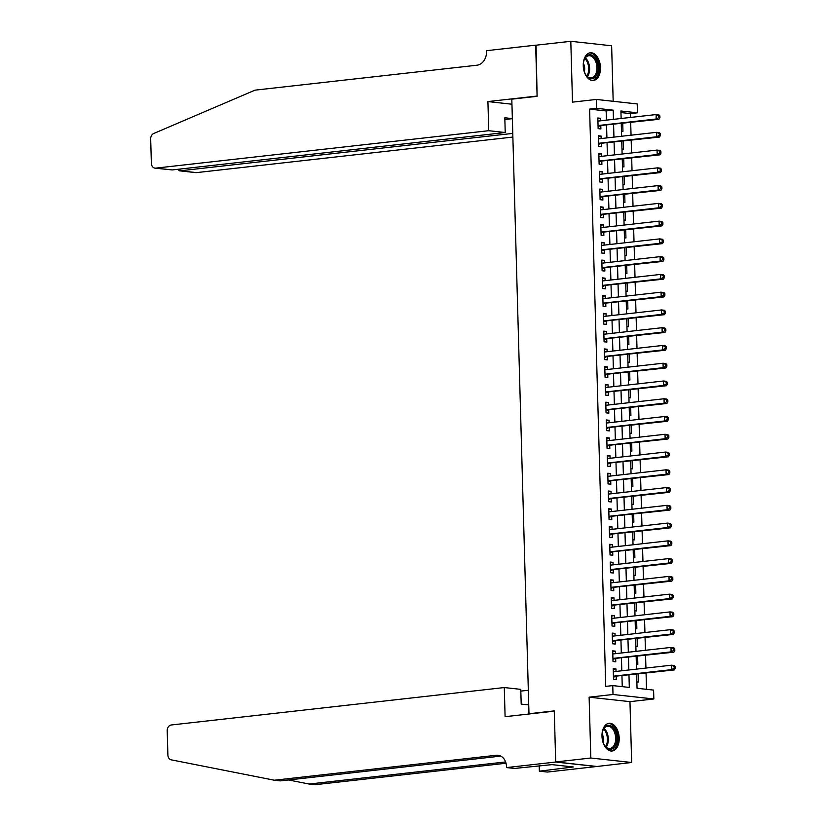 <?xml version="1.0" encoding="UTF-8"?>
<svg xmlns="http://www.w3.org/2000/svg" width="826" height="826" viewBox="0 0 826 826"><rect width="100%" height="100%" fill="white"/><g stroke="black" fill="none" stroke-linecap="round" stroke-linejoin="round"><path stroke-width="1.24" d="M619.201 738.103A13.939 8.528 83.6 0 0 609.041 723.308A13.939 8.528 83.6 0 0 601.989 736.214A13.939 8.528 83.6 0 0 612.149 751.01A13.939 8.528 83.6 0 0 619.201 738.103M600.471 67.577A13.939 8.528 83.6 0 0 590.311 52.781A13.939 8.528 83.6 0 0 583.259 65.688A13.939 8.528 83.6 0 0 593.419 80.483A13.939 8.528 83.6 0 0 600.471 67.577M636.65 674.171L637.042 688.275L653.593 690.092L653.841 698.972L613.006 694.49L612.758 685.601L629.319 687.428L628.968 675.038M555.702 762.047L554.277 711.155L505.099 716.679L504.283 687.552L171.281 724.98A5.359 4.202 -83.7 0 0 167.213 730.783L167.885 755.026A5.359 4.202 -83.7 0 0 171.24 759.837L274.304 780.219L496.312 755.263A12.514 9.809 96.3 0 1 498.026 755.263A12.514 9.809 96.3 0 1 506.493 766.59L506.524 767.571L555.702 762.047L596.527 766.528L631.653 762.491L629.959 701.656L653.841 698.972M613.181 101.299L611.632 45.781L570.807 41.3L572.501 102.135L596.393 99.45L637.218 103.931L637.465 112.821L620.915 110.994L621.121 118.49M630.548 117.437L630.445 113.606L637.465 112.821M646.521 689.318L646.066 673.118M645.932 668.069L645.571 655.359M645.436 650.299L645.075 637.589M644.941 632.54L644.579 619.83M644.445 614.781L644.084 602.071M643.95 597.012L643.588 584.302M643.454 579.253L643.093 566.543M642.958 561.494L642.597 548.784M642.452 543.725L642.101 531.015M641.957 525.966L641.606 513.256M641.461 508.207L641.11 495.497M640.966 490.438L640.615 477.727M640.47 472.678L640.119 459.968M639.974 454.92L639.623 442.209M639.479 437.15L639.128 424.44M638.983 419.391L638.632 406.681M638.488 401.632L638.137 388.922M637.992 383.873L637.641 371.163M637.496 366.104L637.145 353.394M637.001 348.345L636.639 335.635M636.505 330.586L636.144 317.876M636.01 312.817L635.648 300.106M635.514 295.058L635.153 282.347M635.018 277.299L634.657 264.588M634.523 259.529L634.162 246.819M634.027 241.77L633.666 229.06M633.532 224.011L633.17 211.301M633.026 206.242L632.675 193.532M632.53 188.483L632.179 175.773M632.035 170.724L631.683 158.014M631.539 152.955L631.188 140.244M631.043 135.196L630.692 122.485M596.527 766.435L555.692 761.954L590.817 758.01L631.653 762.491M555.692 761.954L554.267 710.887L528.981 713.726L511.81 99.161L537.106 96.312L535.671 45.244L570.807 41.3M616.041 671.424L615.979 668.926L613.212 668.626L613.512 679.282L616.268 679.581L616.186 676.473M615.546 653.665L615.473 651.167L612.716 650.857L613.016 661.523L615.773 661.822L615.69 658.714M615.05 635.896L614.978 633.397L612.221 633.098L612.52 643.753L615.277 644.063L615.194 640.955M614.554 618.137L614.482 615.638L611.725 615.339L612.025 625.994L614.781 626.294L614.699 623.186M614.059 600.378L613.986 597.879L611.23 597.57L611.529 608.235L614.286 608.535L614.203 605.427M613.563 582.609L613.491 580.11L610.734 579.811L611.033 590.466L613.79 590.776L613.708 587.668M613.068 564.85L612.995 562.351L610.238 562.052L610.538 572.707L613.295 573.007L613.212 569.899M612.572 547.091L612.5 544.592L609.743 544.282L610.042 554.948L612.799 555.248L612.716 552.14M612.076 529.321L612.004 526.833L609.247 526.523L609.547 537.179L612.303 537.489L612.221 534.381M611.581 511.562L611.508 509.064L608.752 508.764L609.051 519.42L611.808 519.719L611.715 516.611M611.085 493.803L611.013 491.305L608.256 491.005L608.555 501.661L611.312 501.96L611.219 498.852M610.59 476.034L610.517 473.546L607.76 473.236L608.06 483.891L610.817 484.201L610.724 481.093M610.094 458.275L610.022 455.776L607.265 455.477L607.564 466.132L610.321 466.432L610.228 463.324M609.598 440.516L609.526 438.017L606.769 437.718L607.058 448.373L609.825 448.673L609.733 445.565M609.103 422.747L609.03 420.258L606.274 419.949L606.563 430.604L609.33 430.914L609.237 427.806M608.597 404.988L608.535 402.489L605.778 402.19L606.067 412.845L608.834 413.145L608.741 410.037M608.101 387.229L608.039 384.73L605.272 384.431L605.572 395.086L608.339 395.386L608.246 392.278M607.606 369.47L607.544 366.971L604.777 366.661L605.076 377.327L607.833 377.627L607.75 374.519M607.11 351.7L607.048 349.202L604.281 348.902L604.58 359.558L607.337 359.868L607.255 356.76M606.614 333.941L606.552 331.443L603.785 331.143L604.085 341.799L606.842 342.098L606.759 338.99M606.119 316.182L606.047 313.684L603.29 313.374L603.589 324.04L606.346 324.339L606.263 321.231M605.623 298.413L605.551 295.915L602.794 295.615L603.094 306.27L605.85 306.58L605.768 303.472M605.128 280.654L605.055 278.155L602.299 277.856L602.598 288.511L605.355 288.811L605.272 285.703M604.632 262.895L604.56 260.397L601.803 260.087L602.102 270.752L604.859 271.052L604.777 267.944M604.136 245.126L604.064 242.627L601.307 242.328L601.607 252.983L604.364 253.293L604.281 250.185M603.641 227.367L603.569 224.868L600.812 224.569L601.111 235.224L603.868 235.524L603.785 232.416M603.145 209.608L603.073 207.109L600.316 206.81L600.616 217.465L603.372 217.765L603.29 214.657M602.65 191.839L602.577 189.35L599.821 189.04L600.12 199.696L602.877 200.006L602.794 196.898M602.154 174.079L602.082 171.581L599.325 171.281L599.624 181.937L602.381 182.236L602.288 179.128M601.658 156.321L601.586 153.822L598.829 153.522L599.129 164.178L601.886 164.477L601.793 161.369M601.163 138.551L601.091 136.063L598.334 135.753L598.633 146.409L601.39 146.718L601.297 143.61M621.482 131.21L622.959 131.375L622.742 123.384M621.978 148.979L623.454 149.145L623.238 141.143M622.474 166.738L623.95 166.904L623.733 158.902M622.969 184.497L624.456 184.663L624.229 176.671M623.465 202.267L624.952 202.432L624.724 194.43M623.96 220.026L625.447 220.191L625.22 212.189M624.456 237.785L625.943 237.95L625.716 229.958M624.952 255.554L626.438 255.709L626.211 247.717M625.447 273.313L626.934 273.478L626.707 265.476M625.943 291.072L627.43 291.237L627.202 283.235M626.438 308.841L627.925 308.996L627.698 301.005M626.934 326.6L628.421 326.766L628.194 318.764M627.43 344.359L628.916 344.525L628.689 336.523M627.925 362.129L629.412 362.284L629.185 354.292M628.421 379.888L629.908 380.053L629.68 372.051M628.927 397.647L630.403 397.812L630.186 389.81M629.422 415.406L630.899 415.571L630.682 407.579M629.918 433.175L631.394 433.34L631.178 425.338M630.414 450.934L631.89 451.099L631.673 443.097M630.909 468.693L632.386 468.858L632.169 460.867M631.405 486.462L632.881 486.628L632.664 478.626M631.9 504.221L633.377 504.387L633.16 496.385M632.396 521.98L633.883 522.146L633.656 514.154M632.892 539.75L634.378 539.905L634.151 531.913M633.387 557.509L634.874 557.674L634.647 549.672M633.883 575.268L635.37 575.433L635.142 567.441M634.378 593.037L635.865 593.192L635.638 585.2M634.874 610.796L636.361 610.961L636.134 602.959M635.37 628.555L636.856 628.72L636.629 620.718M635.865 646.324L637.352 646.479L637.125 638.488M636.361 664.083L637.848 664.249L637.62 656.247M630.445 113.606L620.956 112.563M636.856 681.842L638.343 682.008L638.116 674.006M606.418 120.142L606.16 110.942L589.609 109.125L605.737 686.396L612.758 685.601M622.246 686.643L621.947 675.823M621.802 670.774L621.451 658.064M621.307 653.015L620.956 640.305M620.811 635.256L620.45 622.546M620.316 617.487L619.954 604.777M619.82 599.728L619.459 587.018M619.324 581.969L618.963 569.259M618.829 564.199L618.467 551.489M618.333 546.44L617.972 533.73M617.838 528.681L617.476 515.971M617.332 510.912L616.981 498.202M616.836 493.153L616.485 480.443M616.341 475.394L615.99 462.684M615.845 457.625L615.494 444.915M615.349 439.866L614.998 427.156M614.854 422.107L614.503 409.397M614.358 404.337L614.007 391.627M613.863 386.578L613.512 373.868M613.367 368.819L613.016 356.109M612.871 351.06L612.52 338.35M612.376 333.291L612.025 320.581M611.88 315.532L611.529 302.822M611.385 297.773L611.023 285.063M610.889 280.004L610.528 267.294M610.393 262.245L610.032 249.535M609.898 244.486L609.536 231.776M609.402 226.716L609.041 214.006M608.907 208.957L608.545 196.247M608.411 191.198L608.05 178.488M607.905 173.429L607.554 160.719M607.409 155.67L607.058 142.96M606.914 137.911L606.563 125.201M600.667 120.792L600.595 118.294L597.838 117.994L598.138 128.649L600.894 128.949L600.801 125.841M528.981 713.726L530.178 713.86M629.959 701.656L589.124 697.175L590.817 758.01M589.124 697.175L613.006 694.49M589.609 109.125L596.64 108.33L596.393 99.45M621.266 123.549L621.617 136.259M621.761 141.308L622.112 154.018M622.257 159.067L622.608 171.777M622.752 176.836L623.114 189.546M623.248 194.595L623.609 207.305M623.744 212.354L624.105 225.064M624.239 230.124L624.601 242.834M624.735 247.883L625.096 260.593M625.23 265.642L625.592 278.352M625.726 283.411L626.087 296.121M626.222 301.17L626.583 313.88M626.727 318.929L627.079 331.639M627.223 336.688L627.574 349.408M627.719 354.457L628.07 367.167M628.214 372.216L628.565 384.926M628.71 389.975L629.061 402.685M629.205 407.745L629.557 420.455M629.701 425.504L630.052 438.214M630.197 443.263L630.548 455.973M630.692 461.032L631.043 473.742M631.188 478.791L631.539 491.501M631.683 496.55L632.035 509.26M632.179 514.319L632.54 527.029M632.675 532.078L633.036 544.788M633.17 549.837L633.532 562.547M633.666 567.607L634.027 580.317M634.162 585.366L634.523 598.076M634.657 603.125L635.018 615.835M635.153 620.884L635.514 633.604M635.648 638.653L636.01 651.363M636.154 656.412L636.505 669.122M613.45 119.357L613.191 110.147L596.64 108.33M628.823 669.989L628.472 657.279M628.328 652.22L627.977 639.51M627.832 634.461L627.481 621.751M627.337 616.702L626.986 603.992M626.841 598.933L626.49 586.223M626.345 581.174L625.994 568.464M625.85 563.415L625.499 550.705M625.354 545.656L625.003 532.935M624.859 527.886L624.508 515.176M624.363 510.127L624.012 497.417M623.867 492.368L623.506 479.658M623.372 474.599L623.01 461.889M622.876 456.84L622.515 444.13M622.381 439.081L622.019 426.371M621.885 421.312L621.524 408.602M621.389 403.553L621.028 390.843M620.894 385.794L620.533 373.084M620.388 368.024L620.037 355.314M619.892 350.265L619.541 337.555M619.397 332.506L619.046 319.796M618.901 314.737L618.55 302.027M618.406 296.978L618.054 284.268M617.91 279.219L617.559 266.509M617.414 261.46L617.063 248.74M616.919 243.691L616.568 230.981M616.423 225.932L616.072 213.222M615.928 208.173L615.577 195.463M615.432 190.403L615.081 177.693M614.936 172.644L614.585 159.934M614.441 154.885L614.079 142.175M613.945 137.116L613.584 124.406M606.16 110.942L613.191 110.147M597.848 118.603L600.595 118.294M598.344 136.362L601.091 136.063M598.84 154.132L601.586 153.822M599.335 171.891L602.082 171.581M599.841 189.65L602.577 189.35M600.337 207.419L603.073 207.109M600.832 225.178L603.569 224.868M601.328 242.937L604.064 242.627M601.824 260.706L604.56 260.397M602.319 278.465L605.055 278.155M602.815 296.224L605.551 295.915M603.31 313.994L606.047 313.684M603.806 331.753L606.552 331.443M604.302 349.512L607.048 349.202M604.797 367.281L607.544 366.971M605.293 385.04L608.039 384.73M605.788 402.799L608.535 402.489M606.284 420.558L609.03 420.258M606.78 438.327L609.526 438.017M607.275 456.086L610.022 455.776M607.771 473.845L610.517 473.546M608.266 491.615L611.013 491.305M608.762 509.374L611.508 509.064M609.268 527.133L612.004 526.833M609.764 544.902L612.5 544.592M610.259 562.661L612.995 562.351M610.755 580.42L613.491 580.11M611.25 598.189L613.986 597.879M611.746 615.948L614.482 615.638M612.242 633.707L614.978 633.397M612.737 651.477L615.473 651.167M613.233 669.236L615.979 668.926M598.055 125.789L658.972 119.305L656.216 119.006L598.045 125.542M658.838 117.56L656.216 119.006L656.092 114.566L658.849 114.866L659.891 115.898L658.787 115.785L658.838 117.56L659.933 117.684L659.891 115.898M597.921 121.102L656.092 114.566L658.787 115.785M599.676 125.975A1.786 1.404 -83.7 0 0 599.16 126.161L598.086 126.843M658.972 119.305L659.933 117.684M584.457 72.048A12.06 7.382 -96.4 0 1 584.209 59.792A12.06 7.382 -96.4 0 1 597.022 61.475A12.06 7.382 -96.4 0 1 595.649 76.642A12.06 7.382 -96.4 0 1 585.923 75.001A12.06 7.382 -96.4 0 1 584.457 72.048M585.748 74.722A11.172 6.835 83.6 0 0 591.282 77.943A11.172 6.835 83.6 0 0 595.856 61.94A11.172 6.835 83.6 0 0 588.793 55.734A11.172 6.835 83.6 0 0 584.106 60.102M584.343 71.738A7.95 4.863 83.6 0 0 583.92 64.511A7.95 4.863 83.6 0 0 583.404 63.323M592.438 80.504A13.856 8.477 83.6 0 0 597.952 60.69A13.856 8.477 83.6 0 0 589.351 52.978M603.187 742.574A12.06 7.382 -96.4 0 1 602.939 730.318A12.06 7.382 -96.4 0 1 615.752 732.001A12.06 7.382 -96.4 0 1 614.379 747.169A12.06 7.382 -96.4 0 1 604.653 745.527A12.06 7.382 -96.4 0 1 603.187 742.574M604.477 745.248A11.172 6.835 83.6 0 0 610.011 748.459A11.172 6.835 83.6 0 0 614.585 732.466A11.172 6.835 83.6 0 0 607.523 726.26A11.172 6.835 83.6 0 0 602.835 730.628M603.073 742.264A7.95 4.863 83.6 0 0 602.65 735.026A7.95 4.863 83.6 0 0 602.133 733.849M611.168 751.03A13.856 8.477 83.6 0 0 616.681 731.216A13.856 8.477 83.6 0 0 608.081 723.504M488.734 130.704L155.722 168.132L172.221 169.939L505.223 132.521L488.734 130.704L487.918 101.577L537.096 96.043L536.074 45.203M172.221 169.939L154.989 168.132A5.359 4.202 -83.7 0 1 151.364 163.28L150.683 139.026A5.359 4.202 -83.7 0 1 153.739 133.492L255.028 90.148L477.036 65.202A12.514 9.809 -83.7 0 0 486.524 51.666L486.493 50.685L535.671 45.162M511.955 104.21L487.918 101.577M512.357 118.603L504.82 117.777L505.223 132.521M512.77 133.409L180.058 170.806L196.557 172.613A5.359 4.202 96.3 0 1 195.824 172.613L179.376 170.806L180.058 170.806L180.006 169.072M512.874 137.064L196.557 172.613M154.989 168.132A5.359 4.202 -83.7 0 0 155.722 168.132M512.357 118.665L504.862 119.512M177.951 169.299L179.376 170.806M528.32 690.257L520.834 691.104M288.491 779.961L309.1 784.039L505.626 761.954M309.1 784.039L315.14 784.7L506.028 763.245M274.304 780.219L280.344 780.88L500.783 756.1M506.524 767.571L514.515 768.448L551.975 764.628L573.275 766.972L539.347 771.174L547.349 772.052L596.527 766.528M504.283 687.552L520.783 689.359L521.196 704.103L528.733 704.929M539.192 765.671L539.347 771.174M569.031 766.507L569.062 767.447M598.551 143.559L659.468 137.075L656.711 136.765L598.54 143.301M659.334 135.319L656.711 136.765L656.587 132.325L659.344 132.625L660.387 133.667L659.282 133.544L659.334 135.319L660.428 135.443L660.387 133.667M598.416 138.861L656.587 132.325L659.282 133.544M600.182 143.734A1.786 1.404 -83.7 0 0 599.655 143.92L598.582 144.602M659.468 137.075L660.428 135.443M599.046 161.318L659.964 154.834L657.207 154.534L599.036 161.07M659.829 153.078L657.207 154.534L657.083 150.084L659.84 150.394L660.883 151.426L659.778 151.303L659.829 153.078L660.934 153.202L660.883 151.426M598.912 156.63L657.083 150.084L659.778 151.303M600.678 161.493A1.786 1.404 -83.7 0 0 600.151 161.679L599.077 162.361M659.964 154.834L660.934 153.202M599.542 179.077L660.459 172.593L657.702 172.293L599.531 178.829M660.325 170.848L657.702 172.293L657.579 167.854L660.335 168.153L661.378 169.185L660.273 169.072L660.325 170.848L661.43 170.961L661.378 169.185M599.408 174.389L657.579 167.854L660.273 169.072M601.173 179.263A1.786 1.404 -83.7 0 0 600.647 179.448L599.573 180.13M660.459 172.593L661.43 170.961M600.037 196.846L660.955 190.352L658.198 190.052L600.027 196.588M660.821 188.607L658.198 190.052L658.074 185.613L660.831 185.912L661.874 186.955L660.769 186.831L660.821 188.607L661.925 188.731L661.874 186.955M599.903 192.148L658.074 185.613L660.769 186.831M601.669 197.022A1.786 1.404 -83.7 0 0 601.142 197.207L600.068 197.889M660.955 190.352L661.925 188.731M600.533 214.605L661.461 208.121L658.694 207.811L600.523 214.357M661.316 206.366L658.694 207.811L658.57 203.372L661.337 203.681L662.369 204.714L661.265 204.59L661.316 206.366L662.421 206.49L662.369 204.714M600.399 209.918L658.57 203.372L661.265 204.59M602.164 214.781A1.786 1.404 -83.7 0 0 601.638 214.966L600.564 215.648M661.461 208.121L662.421 206.49M601.029 232.364L661.956 225.88L659.189 225.581L601.018 232.116M661.812 224.135L659.189 225.581L659.065 221.141L661.832 221.44L662.865 222.473L661.76 222.359L661.812 224.135L662.917 224.249L662.865 222.473M600.894 227.677L659.065 221.141L661.76 222.359M602.66 232.55A1.786 1.404 -83.7 0 0 602.133 232.736L601.06 233.407M661.956 225.88L662.917 224.249M601.524 250.133L662.452 243.639L659.685 243.34L601.514 249.875M662.307 241.894L659.685 243.34L659.561 238.9L662.328 239.199L663.361 240.242L662.256 240.118L662.307 241.894L663.412 242.018L663.361 240.242M601.39 245.436L659.561 238.9L662.256 240.118M603.156 250.309A1.786 1.404 -83.7 0 0 602.629 250.495L601.555 251.176M662.452 243.639L663.412 242.018M602.02 267.892L662.948 261.408L660.18 261.099L602.02 267.645M662.803 259.653L660.18 261.099L660.057 256.659L662.824 256.969L663.856 258.001L662.751 257.877L662.803 259.653L663.908 259.777L663.856 258.001M601.896 263.205L660.057 256.659L662.751 257.877M603.651 268.068A1.786 1.404 -83.7 0 0 603.125 268.254L602.051 268.935M662.948 261.408L663.908 259.777M602.515 285.651L663.443 279.167L660.686 278.868L602.515 285.404M663.299 277.422L660.686 278.868L660.563 274.428L663.319 274.728L664.352 275.76L663.247 275.647L663.299 277.422L664.403 277.536L664.352 275.76M602.391 280.964L660.563 274.428L663.247 275.647M604.147 285.827A1.786 1.404 -83.7 0 0 603.62 286.023L602.546 286.694M663.443 279.167L664.403 277.536M603.011 303.41L663.939 296.926L661.182 296.627L603.011 303.163M663.794 295.181L661.182 296.627L661.058 292.187L663.815 292.487L664.847 293.529L663.743 293.406L663.794 295.181L664.899 295.305L664.847 293.529M602.887 298.723L661.058 292.187L663.743 293.406M604.642 303.596A1.786 1.404 -83.7 0 0 604.126 303.782L603.042 304.464M663.939 296.926L664.899 295.305M603.507 321.18L664.434 314.696L661.678 314.386L603.507 320.932M664.29 312.94L661.678 314.386L661.554 309.946L664.31 310.256L665.343 311.288L664.238 311.165L664.29 312.94L665.395 313.064L665.343 311.288M603.383 316.482L661.554 309.946L664.238 311.165M605.138 321.355A1.786 1.404 -83.7 0 0 604.622 321.541L603.538 322.223M664.434 314.696L665.395 313.064M604.002 338.939L664.93 332.455L662.173 332.155L604.002 338.691M664.785 330.71L662.173 332.155L662.049 327.715L664.806 328.015L665.839 329.047L664.734 328.934L664.785 330.71L665.89 330.823L665.839 329.047M603.878 334.251L662.049 327.715L664.734 328.934M605.634 339.114A1.786 1.404 -83.7 0 0 605.117 339.31L604.033 339.982M664.93 332.455L665.89 330.823M604.498 356.698L665.426 350.214L662.669 349.914L604.498 356.45M665.281 348.469L662.669 349.914L662.545 345.475L665.302 345.774L666.334 346.817L665.229 346.693L665.281 348.469L666.386 348.593L666.334 346.817M604.374 352.01L662.545 345.475L665.229 346.693M606.129 356.884A1.786 1.404 -83.7 0 0 605.613 357.069L604.529 357.751M665.426 350.214L666.386 348.593M605.004 374.467L665.921 367.983L663.164 367.673L604.993 374.209M665.777 366.228L663.164 367.673L663.041 363.233L665.797 363.543L666.83 364.576L665.725 364.452L665.777 366.228L666.881 366.352L666.83 364.576M604.869 369.769L663.041 363.233L665.725 364.452M606.625 374.643A1.786 1.404 -83.7 0 0 606.108 374.828L605.024 375.51M665.921 367.983L666.881 366.352M605.499 392.226L666.417 385.742L663.66 385.443L605.489 391.978M666.272 383.987L663.66 385.443L663.536 381.003L666.293 381.302L667.325 382.335L666.231 382.211L666.272 383.987L667.377 384.111L667.325 382.335M605.365 387.539L663.536 381.003L666.231 382.211M607.12 392.402A1.786 1.404 -83.7 0 0 606.604 392.598L605.52 393.269M666.417 385.742L667.377 384.111M605.995 409.985L666.912 403.501L664.156 403.202L605.985 409.737M666.768 401.756L664.156 403.202L664.032 398.762L666.788 399.061L667.821 400.104L666.727 399.98L666.768 401.756L667.873 401.88L667.821 400.104M605.861 405.298L664.032 398.762L666.727 399.98M607.616 410.171A1.786 1.404 -83.7 0 0 607.1 410.357L606.016 411.038M666.912 403.501L667.873 401.88M606.49 427.754L667.408 421.27L664.651 420.961L606.48 427.496M667.263 419.515L664.651 420.961L664.527 416.521L667.284 416.82L668.327 417.863L667.222 417.739L667.263 419.515L668.368 419.639L668.327 417.863M606.356 423.057L664.527 416.521L667.222 417.739M608.112 427.93A1.786 1.404 -83.7 0 0 607.595 428.116L606.521 428.797M667.408 421.27L668.368 419.639M606.986 445.513L667.904 439.029L665.147 438.73L606.976 445.266M667.759 437.274L665.147 438.73L665.023 434.28L667.78 434.59L668.823 435.622L667.718 435.498L667.759 437.274L668.864 437.398L668.823 435.622M606.852 440.826L665.023 434.28L667.718 435.498M608.607 445.689A1.786 1.404 -83.7 0 0 608.091 445.875L607.017 446.556M667.904 439.029L668.864 437.398M607.482 463.272L668.399 456.788L665.642 456.489L607.471 463.025M668.265 455.043L665.642 456.489L665.519 452.049L668.275 452.349L669.318 453.381L668.213 453.267L668.265 455.043L669.359 455.157L669.318 453.381M607.347 458.585L665.519 452.049L668.213 453.267M609.103 463.458A1.786 1.404 -83.7 0 0 608.586 463.644L607.513 464.326M668.399 456.788L669.359 455.157M607.977 481.042L668.895 474.558L666.138 474.248L607.967 480.784M668.761 472.802L666.138 474.248L666.014 469.808L668.771 470.108L669.814 471.15L668.709 471.026L668.761 472.802L669.855 472.926L669.814 471.15M607.843 476.344L666.014 469.808L668.709 471.026M609.609 481.217A1.786 1.404 -83.7 0 0 609.082 481.403L608.008 482.085M668.895 474.558L669.855 472.926M608.473 498.801L669.39 492.317L666.634 492.007L608.463 498.553M669.256 490.561L666.634 492.007L666.51 487.567L669.267 487.877L670.309 488.909L669.205 488.785L669.256 490.561L670.361 490.685L670.309 488.909M608.339 494.113L666.51 487.567L669.205 488.785M610.104 498.976A1.786 1.404 -83.7 0 0 609.578 499.162L608.504 499.844M669.39 492.317L670.361 490.685M608.968 516.56L669.886 510.076L667.129 509.776L608.958 516.312M669.752 508.331L667.129 509.776L667.005 505.336L669.762 505.636L670.805 506.668L669.7 506.555L669.752 508.331L670.857 508.444L670.805 506.668M608.834 511.872L667.005 505.336L669.7 506.555M610.6 516.746A1.786 1.404 -83.7 0 0 610.073 516.931L608.999 517.603M669.886 510.076L670.857 508.444M609.464 534.329L670.382 527.835L667.625 527.535L609.454 534.071M670.247 526.09L667.625 527.535L667.501 523.095L670.258 523.395L671.301 524.438L670.196 524.314L670.247 526.09L671.352 526.214L671.301 524.438M609.33 529.631L667.501 523.095L670.196 524.314M611.095 534.505A1.786 1.404 -83.7 0 0 610.569 534.69L609.495 535.372M670.382 527.835L671.352 526.214M609.96 552.088L670.888 545.604L668.12 545.294L609.949 551.84M670.743 543.849L668.12 545.294L667.997 540.854L670.764 541.164L671.796 542.197L670.691 542.073L670.743 543.849L671.848 543.973L671.796 542.197M609.825 547.401L667.997 540.854L670.691 542.073M611.591 552.264A1.786 1.404 -83.7 0 0 611.064 552.449L609.991 553.131M670.888 545.604L671.848 543.973M610.455 569.847L671.383 563.363L668.616 563.064L610.445 569.599M671.239 561.618L668.616 563.064L668.492 558.624L671.259 558.923L672.292 559.956L671.187 559.842L671.239 561.618L672.343 561.732L672.292 559.956M610.321 565.16L668.492 558.624L671.187 559.842M612.087 570.033A1.786 1.404 -83.7 0 0 611.56 570.219L610.486 570.89M671.383 563.363L672.343 561.732M610.951 587.606L671.879 581.122L669.112 580.823L610.941 587.358M671.734 579.377L669.112 580.823L668.988 576.383L671.755 576.682L672.787 577.725L671.683 577.601L671.734 579.377L672.839 579.501L672.787 577.725M610.817 582.919L668.988 576.383L671.683 577.601M612.582 587.792A1.786 1.404 -83.7 0 0 612.056 587.978L610.982 588.659M671.879 581.122L672.839 579.501M611.447 605.375L672.374 598.891L669.607 598.582L611.447 605.128M672.23 597.136L669.607 598.582L669.483 594.142L672.25 594.452L673.283 595.484L672.178 595.36L672.23 597.136L673.335 597.26L673.283 595.484M611.323 600.678L669.483 594.142L672.178 595.36M613.078 605.551A1.786 1.404 -83.7 0 0 612.551 605.737L611.477 606.418M672.374 598.891L673.335 597.26M611.942 623.134L672.87 616.65L670.113 616.351L611.942 622.887M672.725 614.905L670.113 616.351L669.989 611.911L672.746 612.211L673.779 613.243L672.674 613.129L672.725 614.905L673.83 615.019L673.779 613.243M611.818 618.447L669.989 611.911L672.674 613.129M613.573 623.31A1.786 1.404 -83.7 0 0 613.047 623.506L611.973 624.177M672.87 616.65L673.83 615.019M612.438 640.893L673.366 634.409L670.609 634.11L612.438 640.646M673.221 632.664L670.609 634.11L670.485 629.67L673.242 629.97L674.274 631.012L673.169 630.888L673.221 632.664L674.326 632.788L674.274 631.012M612.314 636.206L670.485 629.67L673.169 630.888M614.069 641.079A1.786 1.404 -83.7 0 0 613.553 641.265L612.469 641.947M673.366 634.409L674.326 632.788M612.933 658.663L673.861 652.179L671.104 651.869L612.933 658.405M673.717 650.423L671.104 651.869L670.98 647.429L673.737 647.739L674.77 648.771L673.665 648.647L673.717 650.423L674.821 650.547L674.77 648.771M612.809 653.965L670.98 647.429L673.665 648.647M614.565 658.838A1.786 1.404 -83.7 0 0 614.048 659.024L612.964 659.706M673.861 652.179L674.821 650.547M613.429 676.422L674.357 669.938L671.6 669.638L613.429 676.174M674.212 668.193L671.6 669.638L671.476 665.198L674.233 665.498L675.265 666.53L674.161 666.406L674.212 668.193L675.317 668.306L675.265 666.53M613.305 671.734L671.476 665.198L674.161 666.406M615.06 676.597A1.786 1.404 -83.7 0 0 614.544 676.793L613.46 677.465M674.357 669.938L675.317 668.306M598.055 126.037L599.16 126.161M585.324 57.903A11.172 6.835 -96.4 0 1 588.535 62.766A11.172 6.835 -96.4 0 1 587.431 76.601M586.821 76.044A10.8 6.608 83.6 0 0 587.647 63.003A10.8 6.608 83.6 0 0 584.86 58.574M604.054 728.429A11.172 6.835 -96.4 0 1 607.265 733.292A11.172 6.835 -96.4 0 1 606.16 747.127M605.551 746.57A10.8 6.608 83.6 0 0 606.377 733.529A10.8 6.608 83.6 0 0 603.589 729.1M499.689 755.635L496.312 755.263M598.561 143.796L599.655 143.92M599.057 161.566L600.151 161.679M599.552 179.325L600.647 179.448M600.048 197.084L601.142 197.207M600.543 214.853L601.638 214.966M601.039 232.612L602.133 232.736M601.534 250.371L602.629 250.495M602.03 268.14L603.125 268.254M602.526 285.899L603.62 286.023M603.021 303.658L604.126 303.782M603.517 321.428L604.622 321.541M604.012 339.187L605.117 339.31M604.508 356.946L605.613 357.069M605.004 374.705L606.108 374.828M605.499 392.474L606.604 392.598M605.995 410.233L607.1 410.357M606.49 427.992L607.595 428.116M606.986 445.761L608.091 445.875M607.482 463.52L608.586 463.644M607.988 481.279L609.082 481.403M608.483 499.049L609.578 499.162M608.979 516.808L610.073 516.931M609.474 534.567L610.569 534.69M609.97 552.336L611.064 552.449M610.466 570.095L611.56 570.219M610.961 587.854L612.056 587.978M611.457 605.623L612.551 605.737M611.952 623.382L613.047 623.506M612.448 641.141L613.553 641.265M612.944 658.911L614.048 659.024M613.439 676.67L614.544 676.793"/></g></svg>
